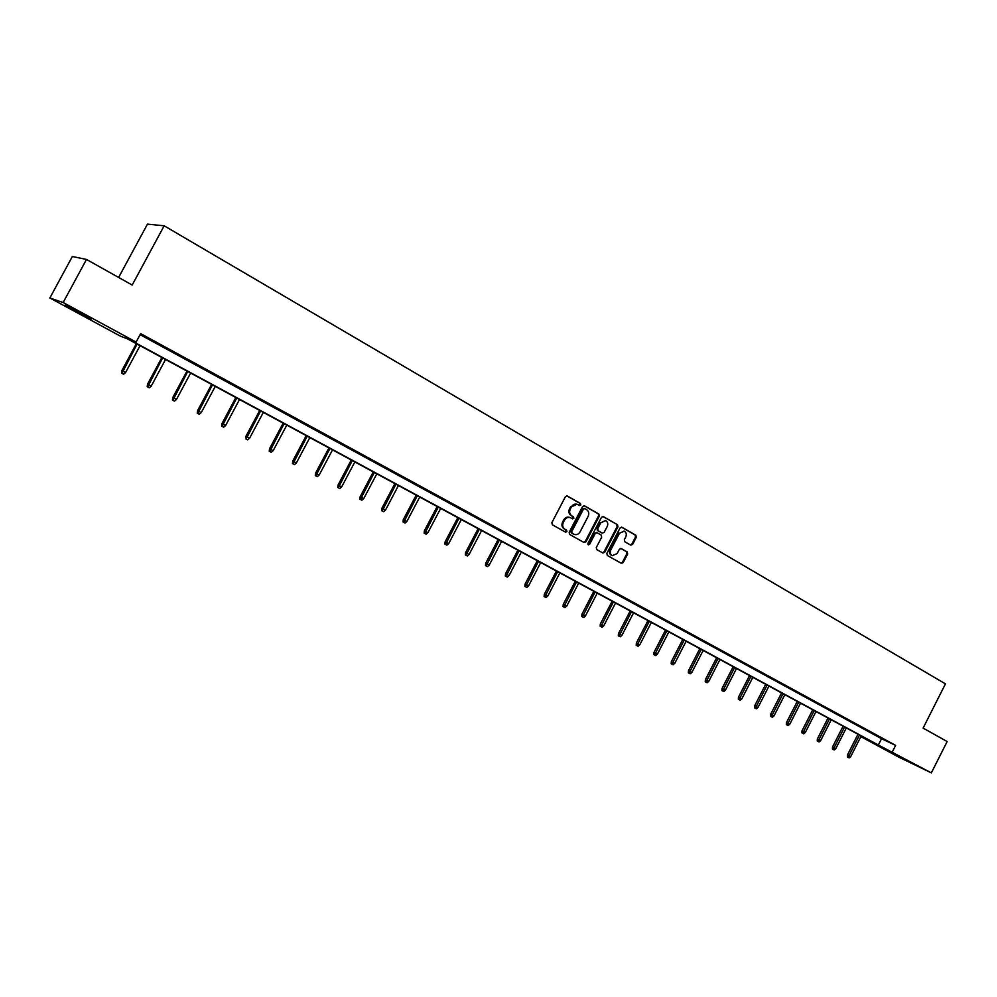 <?xml version="1.0" encoding="UTF-8"?>
<svg xmlns="http://www.w3.org/2000/svg" width="997" height="997" viewBox="0 0 997 997"><rect width="100%" height="100%" fill="white"/><g stroke="black" fill="none" stroke-linecap="round" stroke-linejoin="round"><path stroke-width="1.5" d="M580.802 504.993L580.466 503.51L567.38 496.008L565.386 496.743L551.864 522.665L552.363 524.796L565.536 532.161L566.919 531.638L566.583 530.142L564.888 529.195C562.632 527.575 562.109 525.307 563.33 522.391L564.452 520.235C565.984 517.767 567.954 516.907 570.384 517.667L572.565 518.864L573.861 518.315L573.524 516.82L571.829 515.86C569.586 514.228 569.075 511.96 570.284 509.043L571.406 506.887C572.914 504.432 574.883 503.585 577.288 504.32L579.519 505.554L580.802 504.993M579.12 505.342L580.03 504.719L579.706 503.223L566.819 495.845M565.187 531.962L566.171 531.326L564.888 529.195M572.153 518.639L573.113 518.016L571.829 515.86M896.477 755.365L913.152 763.665L896.477 755.365M75.298 311.002L64.967 305.132L91.425 318.903L75.298 311.002M630.727 545.135L632.634 544.399L636.298 537.321L635.862 535.252L621.954 527.276L620.034 528.011L606.849 553.397L607.31 555.479L621.418 563.355L623.225 562.557L627.661 553.996L627.2 551.939L621.131 548.512L619.336 549.31L617.131 553.572L612.27 555.69C610.239 554.469 609.74 552.575 610.775 549.995L619.436 533.295L624.222 531.164C626.29 532.386 626.814 534.292 625.78 536.897L624.334 539.676L624.783 541.757L630.727 545.135M860.86 736.596L873.733 742.79L127.055 338.656L120.5 336.201L49.85 297.978L72.357 256.503L86.49 259.444L132.19 285.042L164.169 225.808L945.455 683.867L923.11 728.084L947.15 741.544L931.348 772.874L898.609 757.059L860.847 736.633M86.49 259.444L63.147 302.527L136.115 342.058L129.286 339.491L878.357 745.008L931.348 772.874M140.103 334.656L881.547 738.715L895.618 745.382L140.652 333.621L136.115 342.058M895.618 745.382L892.39 751.763M599.322 516.159L598.861 514.041L584.392 505.766L582.56 506.563L569.15 532.323L569.636 534.442L584.055 542.505L586.012 541.757L599.322 516.159L598.088 513.754L583.98 505.678M603.372 516.633L617.492 524.721L617.953 526.815L604.755 552.238L602.923 553.023L596.754 549.596L596.293 547.503L601.665 537.159L601.203 535.065L597.053 532.722L595.221 533.52L589.613 544.312L588.317 544.873L587.918 543.365L601.44 517.368L603.011 516.496M49.85 297.978L63.147 302.527M164.169 225.808L147.469 224.126L118.631 277.453M881.547 738.715L878.357 745.008M881.286 738.191L876.525 735.599L881.348 738.067M866.368 730.053L861.545 727.424L866.43 729.929M851.251 721.816L846.366 719.149L851.313 721.691M835.935 713.466L830.975 710.761L835.997 713.341M820.394 705.004L815.372 702.262L820.469 704.867M804.654 696.417L799.569 693.638L804.716 696.292M788.689 687.718L783.53 684.902L788.764 687.594M772.513 678.895L767.279 676.041L772.575 678.77M756.1 669.947L750.791 667.055L756.175 669.822M739.462 660.874L734.079 657.945L739.525 660.749M722.588 651.677L717.13 648.698L722.651 651.539M705.465 642.342L699.931 639.326L705.54 642.218M688.104 632.883L682.484 629.817L688.167 632.746M670.483 623.275L664.787 620.171L670.557 623.137M652.611 613.529L646.829 610.376L652.674 613.392M634.466 603.646L628.596 600.443L634.541 603.509M616.059 593.614L610.102 590.361L616.134 593.477M597.377 583.419L591.333 580.129L597.452 583.282M578.422 573.088L572.278 569.736L578.484 572.951M559.167 562.595L552.936 559.192L559.242 562.445M539.614 551.939L533.295 548.487L539.689 551.79M519.773 541.122L513.343 537.607L519.848 540.972M499.622 530.13L493.091 526.566L499.696 529.98M479.146 518.963L472.516 515.362L479.221 518.826M458.346 507.635L451.616 503.959L458.421 507.485M437.222 496.12L430.38 492.393L437.297 495.97M415.761 484.417L408.807 480.629L415.836 484.268M393.952 472.528L386.886 468.677L394.027 472.379M371.781 460.44L364.603 456.526L371.869 460.29M349.262 448.164L341.959 444.188L349.336 448.014M326.355 435.677L318.928 431.639L326.43 435.527M303.076 422.99L295.523 418.877L303.15 422.828M279.397 410.079L271.72 405.891L279.472 409.929M255.319 396.956L247.505 392.693L255.394 396.794M230.818 383.596L222.879 379.271L230.905 383.446M205.905 370.024L197.83 365.612L205.993 369.862M180.557 356.203L172.344 351.717L180.644 356.041M154.759 342.145L146.397 337.584L154.847 341.983M577.001 504.22L571.406 506.887M571.082 515.574C568.838 513.941 568.315 511.673 569.524 508.757L570.645 506.601M570.172 517.593L569.636 517.381C567.206 516.62 565.224 517.468 563.704 519.936L564.452 520.235M564.14 528.896C561.884 527.276 561.361 525.008 562.582 522.092L563.704 519.936M583.756 542.331L585.251 541.446L598.549 515.873M584.828 508.607L583.457 509.118L571.692 531.713L572.029 533.196L574.16 534.367C576.59 535.14 578.572 534.292 580.104 531.812L588.118 516.409C589.327 513.505 588.816 511.249 586.597 509.617L584.828 508.607M584.566 508.507L583.457 509.118M573.562 534.118L571.269 532.884L570.932 531.401L582.697 508.831M602.836 516.483L617.492 524.721M602.512 552.799L603.983 551.914L617.168 526.516L616.707 524.434M596.867 532.66L594.461 533.221L588.853 544.001L589.613 544.312M587.993 544.624L588.853 544.001M607.248 526.428C608.282 523.799 607.759 521.867 605.653 520.633L600.817 522.764L597.739 528.697L598.2 530.79L602.35 533.133L604.17 532.336L607.248 526.428M605.441 520.559L600.817 522.764M601.777 532.897L597.427 530.491L596.966 528.385L600.044 522.465M624.035 531.089L619.436 533.295M611.946 555.528L611.497 555.379C609.466 554.145 608.968 552.251 609.99 549.683L618.663 532.984M620.981 563.118L622.44 562.233L626.876 553.684L626.415 551.615L620.757 548.425M630.453 544.973L631.849 544.088L635.513 537.022L635.064 534.94L621.418 527.126M121.547 373.165L123.616 374.236L121.547 373.165L121.858 370.61L125.585 372.529L140.041 345.685M121.958 373.352L137.075 344.077M121.858 370.61L136.365 343.691M125.585 372.529L123.616 374.236M147.22 386.736L149.276 387.808L147.22 386.736L147.519 384.206L151.232 386.113L165.552 359.493M147.643 386.936L162.623 357.911M147.519 384.206L161.875 357.499M151.232 386.113L149.276 387.808M172.456 400.084L174.512 401.143L172.456 400.084L172.755 397.566L176.457 399.473L190.626 373.065M172.905 400.296L187.748 371.507M172.755 397.566L186.962 371.083M176.457 399.473L174.512 401.143M197.256 413.194L199.313 414.253L197.256 413.194L197.556 410.702L201.244 412.608L215.265 386.4M197.73 413.419L212.448 384.879M197.556 410.702L211.626 384.431M201.244 412.608L199.313 414.253M221.658 426.093L223.702 427.152L221.658 426.093L221.945 423.625L225.621 425.52L239.504 399.523M222.144 426.33L236.725 398.015M221.945 423.625L235.865 397.554M225.621 425.52L223.702 427.152M245.648 438.78L247.68 439.827L245.648 438.78L245.923 436.325L249.586 438.206L263.333 412.422M246.159 439.029L260.603 410.938M245.923 436.325L259.719 410.465M249.586 438.206L247.68 439.827M269.24 451.255L271.271 452.302L269.24 451.255L269.514 448.812L273.166 450.694L286.787 425.108M269.776 451.516L284.095 423.65M269.514 448.812L283.173 423.152M273.166 450.694L271.271 452.302M292.457 463.53L294.476 464.577L292.457 463.53L292.719 461.1L296.358 462.982L309.843 437.583M293.006 463.792L307.201 436.163M292.719 461.1L306.241 435.639M296.358 462.982L294.476 464.577M315.289 475.606L317.308 476.641L315.289 475.606L315.55 473.201L319.165 475.058L332.524 449.871M315.85 475.881L329.932 448.463M315.55 473.201L328.948 447.927M319.165 475.058L317.308 476.641M337.759 487.483L339.765 488.518L337.759 487.483L338.008 485.09L341.622 486.96L354.857 461.947M338.344 487.77L352.29 460.564M338.008 485.09L351.28 460.016M341.622 486.96L339.765 488.518M359.88 499.173L361.874 500.207L359.88 499.173L360.116 496.805L363.706 498.65L376.816 473.837M360.465 499.46L374.299 472.478M360.116 496.805L373.264 471.917M363.706 498.65L361.874 500.207M381.639 510.688L383.633 511.71L381.639 510.688L381.863 508.32L385.453 510.165L398.439 485.539M382.237 510.975L395.959 484.206M381.863 508.32L394.899 483.62M385.453 510.165L383.633 511.71M403.062 522.004L405.044 523.039L403.062 522.004L403.287 519.661L406.851 521.506L419.725 497.067M403.685 522.316L417.282 495.746M403.287 519.661L416.198 495.148M406.851 521.506L405.044 523.039M424.149 533.158L426.118 534.18L424.149 533.158L424.361 530.828L427.925 532.66L440.674 508.395M424.784 533.47L438.269 507.099M424.361 530.828L437.16 506.501M427.925 532.66L426.118 534.18M444.911 544.138L446.88 545.147L444.911 544.138L445.123 541.82L448.662 543.652L461.299 519.562M445.559 544.449L458.944 518.29M445.123 541.82L457.797 517.667M448.662 543.652L446.88 545.147M465.35 554.943L467.319 555.965L465.35 554.943L465.562 552.65L469.089 554.469L481.613 530.566M466.01 555.267L479.283 529.295M465.562 552.65L478.124 528.672M469.089 554.469L467.319 555.965M485.489 565.586L487.446 566.595L485.489 565.586L485.689 563.305L489.203 565.125L501.616 541.383M486.162 565.922L499.323 540.15M485.689 563.305L498.139 539.502M489.203 565.125L487.446 566.595M505.317 576.079L507.274 577.076L505.317 576.079L505.516 573.811L509.018 575.618L521.319 552.051M506.002 576.416L519.063 550.83M505.516 573.811L517.854 550.182M509.018 575.618L507.274 577.076M524.858 586.41L526.79 587.407L524.858 586.41L525.045 584.155L528.535 585.949L540.735 562.557M525.556 586.747L538.505 561.348M525.045 584.155L537.283 560.688M528.535 585.949L526.79 587.407M544.1 596.58L546.032 597.577L544.1 596.58L544.287 594.337L547.764 596.131L559.853 572.901M544.811 596.929L557.659 571.717M544.287 594.337L556.413 571.044M547.764 596.131L546.032 597.577M563.056 606.6L564.987 607.597L563.056 606.6L563.243 604.381L566.707 606.164L578.684 583.095M563.779 606.961L576.528 581.936M563.243 604.381L575.257 581.251M566.707 606.164L564.987 607.597M581.737 616.482L583.656 617.467L581.737 616.482L581.912 614.277L585.364 616.059L597.253 593.153M582.472 616.844L595.122 591.994M581.912 614.277L593.838 591.296M585.364 616.059L583.656 617.467M600.157 626.216L602.063 627.2L600.157 626.216L600.319 624.022L603.758 625.792L615.548 603.048M600.892 626.577L613.442 601.914M600.319 624.022L612.146 601.203M603.758 625.792L602.063 627.2M618.302 635.812L620.196 636.796L618.302 635.812L618.464 633.631L621.891 635.401L633.569 612.806M619.05 636.186L631.5 611.684M618.464 633.631L630.179 610.974M621.891 635.401L620.196 636.796M636.186 645.271L638.08 646.243L636.186 645.271L636.348 643.102L639.75 644.86L651.34 622.427M636.946 645.645L649.309 621.318M636.348 643.102L647.963 620.595M639.75 644.86L638.08 646.243M653.82 654.593L655.702 655.565L653.82 654.593L653.97 652.437L657.372 654.194L668.862 631.899M654.58 654.967L666.856 630.814M653.97 652.437L665.498 630.092M657.372 654.194L655.702 655.565M671.193 663.778L673.075 664.75L671.193 663.778L671.342 661.634L674.732 663.391L686.135 641.258M671.966 664.164L684.154 640.186M671.342 661.634L682.783 639.438M674.732 663.391L673.075 664.75M688.341 672.838L690.211 673.81L688.341 672.838L688.478 670.719L691.856 672.452L703.159 650.468M689.114 673.237L701.203 649.408M688.478 670.719L699.819 648.661M691.856 672.452L690.211 673.81M705.24 681.774L707.097 682.746L705.24 681.774L705.378 679.667L708.73 681.4L719.946 659.553M706.026 682.172L718.027 658.519M705.378 679.667L716.631 657.758M708.73 681.4L707.097 682.746M721.903 690.585L723.76 691.544L721.903 690.585L722.04 688.491L725.38 690.211L736.509 668.513M722.7 690.983L734.615 667.492M722.04 688.491L733.194 666.731M725.38 690.211L723.76 691.544M738.341 699.283L740.185 700.23L738.341 699.283L738.465 697.19L741.805 698.909L752.835 677.362M739.138 699.682L750.965 676.34M738.465 697.19L749.545 675.58M741.805 698.909L740.185 700.23M754.555 707.845L756.399 708.805L754.555 707.845L754.679 705.776L757.994 707.484L768.949 686.073M755.365 708.256L767.104 685.076M754.679 705.776L765.671 684.303M757.994 707.484L756.399 708.805M770.544 716.307L772.376 717.254L770.544 716.307L770.669 714.238L773.971 715.946L784.838 694.672M771.366 716.718L783.019 693.688M770.669 714.238L781.573 692.903M773.971 715.946L772.376 717.254M786.321 724.645L788.153 725.592L786.321 724.645L786.446 722.601L789.736 724.296L800.516 703.159M787.144 725.068L798.722 702.187M786.446 722.601L797.264 701.402M789.736 724.296L788.153 725.592M801.887 732.882L803.707 733.817L801.887 732.882L802.012 730.838L805.289 732.533L815.982 711.534M802.722 733.293L814.213 710.574M802.012 730.838L812.742 709.777M805.289 732.533L803.707 733.817M817.253 740.995L819.06 741.942L817.253 740.995L817.366 738.976L820.631 740.659L831.249 719.797M818.088 741.419L829.492 718.849M817.366 738.976L828.009 718.039M820.631 740.659L819.06 741.942M832.408 749.009L834.215 749.943L832.408 749.009L832.52 747.002L835.773 748.685L846.303 727.947M833.255 749.432L844.584 727.012M832.52 747.002L843.088 726.202M835.773 748.685L834.215 749.943M847.363 756.922L849.17 757.857L847.363 756.922L847.475 754.916L850.715 756.598L861.171 735.998M848.21 757.346L859.464 735.063M847.475 754.916L857.968 734.253M850.715 756.598L849.17 757.857M579.706 503.223L580.466 503.51M565.835 529.843L566.583 530.142M572.764 516.533L573.524 516.82M569.524 508.757L570.284 509.043M562.582 522.092L563.33 522.391M585.251 541.446L586.012 541.757M598.088 513.754L598.861 514.041M570.932 531.401L571.692 531.713M571.269 532.884L572.029 533.196M573.051 533.881L573.811 534.193M617.168 526.516L617.953 526.815M603.983 551.914L604.755 552.238M594.461 533.221L595.221 533.52M596.966 528.385L597.739 528.697M597.427 530.491L598.2 530.79M601.465 532.772L602.238 533.071M609.99 549.683L610.775 549.995M626.415 551.615L627.2 551.939M626.876 553.684L627.661 553.996M622.44 562.233L623.225 562.557M635.064 534.94L635.862 535.252M635.513 537.022L636.298 537.321M631.849 544.088L632.634 544.399M583.968 508.271L584.728 508.557M573.412 534.056L574.16 534.367M596.281 532.423L597.053 532.722M601.577 532.834L602.35 533.133M611.497 555.379L612.27 555.69"/></g></svg>
